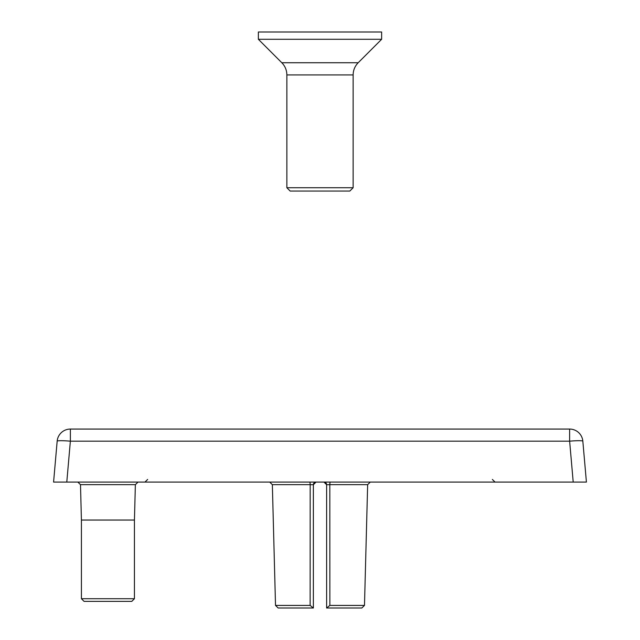 <?xml version="1.0" encoding="UTF-8"?>
<svg xmlns="http://www.w3.org/2000/svg" width="640" height="640" viewBox="0 0 640 640"><rect width="100%" height="100%" fill="white"/><g stroke="black" fill="none" stroke-linecap="round" stroke-linejoin="round"><path stroke-width="0.96" d="M107.928 601.376L131.784 601.376L134.44 598.72L81.416 598.72L84.072 601.376L107.928 601.376M81.416 598.72L81.416 520.048L134.44 520.048L135.368 484.664L138.016 482.08M326.688 608L329.864 605.416L364.488 605.416L361.84 608L326.624 608L326.624 484.736L323.976 482.08A2.648 2.648 0 0 1 326.624 484.736L329.824 484.664A2.648 0.544 90 0 1 330.368 482.08M343.576 608L361.84 608M310.136 605.416L310.176 484.664L313.376 484.736A2.648 2.648 0 0 1 316.024 482.08L313.376 484.736L313.376 608L313.376 484.736L313.376 608L278.16 608L275.512 605.416L310.136 605.416L313.312 608M53.584 482.08L66.792 482.08L53.584 482.08L57.168 441.168A13.256 1.152 5 0 1 70.368 441.168L66.792 482.08L586.416 482.08L573.208 482.08L569.632 441.168A13.256 1.152 -5 0 1 582.832 441.168L586.416 482.08M569.632 429.064L569.632 441.168L70.368 441.168L70.368 429.064A13.256 13.256 0 0 0 57.168 441.168A13.256 13.256 0 0 1 70.368 429.064L569.632 429.064A13.256 13.256 0 0 1 582.832 441.168M326.624 608L326.624 484.736M258.368 32L381.632 32L381.632 39.288L258.368 39.288L258.368 32M258.368 39.288L281.816 62.744L358.184 62.744L381.632 39.288M358.184 62.744C354.888 66.136 353.208 70.192 353.136 74.928L353.136 187.736L286.864 187.736L286.864 74.928L353.136 74.928M286.864 187.736L290.176 191.056L349.824 191.056L353.136 187.736M135.368 484.664L80.496 484.664L77.84 482.08M364.488 605.416L367.648 484.664L329.824 484.664L329.864 605.416M309.632 482.08A2.648 0.544 -90 0 1 310.176 484.664L272.352 484.664L269.704 482.08M134.44 520.048L134.44 598.72M492.36 479.432L495.008 482.08M367.648 484.664L370.296 482.08M81.416 520.048L80.496 484.664M275.512 605.416L272.352 484.664M147.64 479.432L144.992 482.08M281.816 62.744C285.112 66.136 286.792 70.192 286.864 74.928"/></g></svg>
